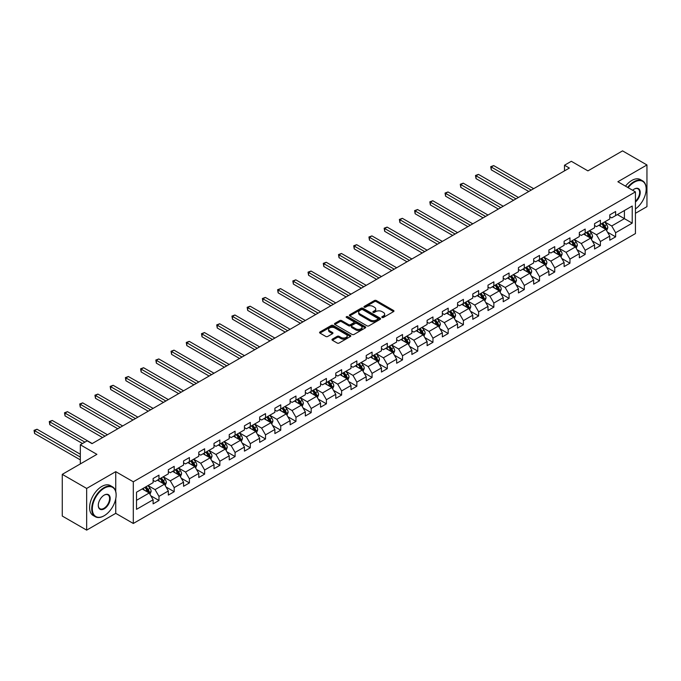 <?xml version="1.0" encoding="UTF-8"?>
<svg xmlns="http://www.w3.org/2000/svg" width="681" height="681" viewBox="0 0 681 681"><rect width="100%" height="100%" fill="white"/><g stroke="black" fill="none" stroke-linecap="round" stroke-linejoin="round"><path stroke-width="1.02" d="M382.058 317.474A0.945 0.545 0 0 0 383.394 317.474L393.575 311.6A1.353 0.783 0 0 0 393.967 311.047A1.353 0.783 0 0 0 393.575 310.493L376.338 300.542A1.353 0.783 0 0 0 374.414 300.542L364.241 306.416A0.945 0.545 0 0 0 365.586 307.191L366.897 306.433A4.333 2.503 0 0 1 373.026 306.433L374.465 307.259A4.333 2.503 0 0 1 375.733 309.029A4.333 2.503 0 0 1 374.465 310.8L373.145 311.558A0.945 0.545 0 0 0 374.49 312.332L375.81 311.575A4.333 2.503 0 0 1 381.939 311.575L383.369 312.4A4.333 2.503 0 0 1 384.646 314.171A4.333 2.503 0 0 1 383.369 315.941L382.058 316.699A0.945 0.545 0 0 0 382.058 317.474L382.058 316.699M332.371 339.138A1.353 0.783 0 0 0 331.97 339.691A1.353 0.783 0 0 0 332.371 340.245L337.206 343.037A1.353 0.783 0 0 0 339.121 343.037L350.426 336.508A1.353 0.783 0 0 0 350.826 335.954A1.353 0.783 0 0 0 350.426 335.401L333.188 325.45A1.353 0.783 0 0 0 331.272 325.45L319.968 331.979A1.353 0.783 0 0 0 319.568 332.532A1.353 0.783 0 0 0 319.968 333.086L325.807 336.457A1.353 0.783 0 0 0 327.723 336.457L332.566 333.664A1.353 0.783 0 0 0 332.958 333.111A1.353 0.783 0 0 0 332.566 332.558L329.664 330.881A3.626 2.094 0 0 1 328.608 329.408A3.626 2.094 0 0 1 330.838 327.476A3.626 2.094 0 0 1 334.788 327.927L346.135 334.482A3.626 2.094 0 0 1 347.199 335.954A3.626 2.094 0 0 1 344.961 337.887A3.626 2.094 0 0 1 341.019 337.435L339.121 336.346A1.353 0.783 0 0 0 337.206 336.346L332.371 339.138L332.371 340.245L337.206 337.47L337.206 336.346M635.433 213.298L646.95 206.649L646.95 164.955L622.553 150.876L587.916 170.871L571.325 161.295L564.498 165.236L569.376 168.054L92.029 443.646L87.151 440.837L80.324 444.778L80.324 463.931M115.744 491.435L115.744 471.652L86.666 488.439L62.269 474.351L96.906 454.355L80.324 444.778M115.744 471.652L133.306 481.79L635.433 191.889L635.433 233.574L133.306 523.476L133.306 481.79M646.95 164.955L617.871 181.75L635.433 191.889M366.991 325.841A1.353 0.783 0 0 0 368.915 325.841L380.211 319.312A1.353 0.783 0 0 0 380.611 318.759A1.353 0.783 0 0 0 380.211 318.206L362.973 308.255A1.353 0.783 0 0 0 361.058 308.255L349.753 314.775A1.353 0.783 0 0 0 349.362 315.329A1.353 0.783 0 0 0 349.753 315.882L366.991 325.841M346.833 317.678A0.945 0.545 0 0 1 347.795 317.814L365.297 327.919L354.018 334.439A1.353 0.783 0 0 1 352.103 334.439L334.865 324.488L339.7 321.713L339.7 320.589L334.865 323.381A1.353 0.783 0 0 0 334.465 323.935A1.353 0.783 0 0 0 334.865 324.488L334.865 323.381M339.7 321.713A1.353 0.783 0 0 1 341.615 321.713L341.615 320.589A1.353 0.783 0 0 0 339.7 320.589M341.615 320.589L348.604 324.624A1.353 0.783 0 0 0 350.519 324.624L353.728 322.768A1.353 0.783 0 0 0 354.129 322.215A1.353 0.783 0 0 0 353.728 321.662L346.45 317.465A0.945 0.545 0 0 1 347.795 316.691L365.322 326.803A1.353 0.783 0 0 1 365.714 327.357A1.353 0.783 0 0 1 365.322 327.91L365.322 326.803M86.666 488.439L86.666 530.124L62.269 516.045L62.269 474.351M150.824 495.785L158.971 500.492L158.971 496.381L168.335 490.975L168.335 495.087L174.191 491.708L174.191 487.596L183.555 482.182L183.555 486.294L189.412 482.914L189.412 478.803L198.775 473.397L198.775 477.509L204.632 474.129L204.632 470.018L214.004 464.604L214.004 468.724L219.852 465.336L219.852 461.224L229.225 455.819L229.225 459.93L235.081 456.551L235.081 452.439L244.445 447.034L244.445 451.145L250.302 447.766L250.302 443.654L259.665 438.241L259.665 442.352L265.522 438.973L265.522 434.861L274.886 429.456L274.886 433.567L280.742 430.188L280.742 426.076L290.115 420.662L290.115 424.782L295.963 421.394L295.963 417.283L305.335 411.877L305.335 415.989L311.191 412.609L311.191 408.498L320.555 403.092L320.555 407.204L326.412 403.824L326.412 399.713L335.776 394.299L335.776 398.411L341.632 395.031L341.632 390.92L350.996 385.514L350.996 389.626L356.853 386.246L356.853 382.135L366.225 376.721L366.225 380.832L372.073 377.453L372.073 373.341L381.445 367.936L381.445 372.047L387.302 368.668L387.302 364.556L396.665 359.151L396.665 363.262L402.522 359.883L402.522 355.763L411.886 350.357L411.886 354.469L417.742 351.09L417.742 346.978L427.106 341.573L427.106 345.684L432.963 342.305L432.963 338.193L442.335 332.779L442.335 336.891L448.183 333.511L448.183 329.4L457.555 323.994L457.555 328.106L463.412 324.726L463.412 320.615L472.776 315.209L472.776 319.321L478.632 315.941L478.632 311.821L487.996 306.416L487.996 310.527L493.853 307.148L493.853 303.036L503.216 297.631L503.216 301.743L509.073 298.363L509.073 294.252L518.445 288.838L518.445 292.949L524.293 289.57L524.293 285.458L533.666 280.053L533.666 284.164L539.514 280.785L539.514 276.673L548.886 271.268L548.886 275.379L554.743 272L554.743 267.88L564.106 262.474L564.106 266.586L569.963 263.206L569.963 259.095L579.327 253.69L579.327 257.801L585.183 254.422L585.183 250.31L594.547 244.896L594.547 249.008L600.404 245.628L600.404 241.517L609.776 236.111L609.776 240.223L615.624 236.843L615.624 232.732L632.215 223.155L632.215 206.028L624.409 210.531L624.409 218.644L632.215 223.155M158.971 500.492L153.114 503.872L153.114 499.76L136.523 509.337L136.523 492.21L153.114 482.633L153.114 478.522L158.971 475.142L158.971 479.254L168.335 473.848L168.335 469.737L174.191 466.357L174.191 470.469L183.555 465.055L183.555 460.943L189.412 457.564L189.412 461.675L198.775 456.27L198.775 452.158L204.632 448.779L204.632 452.891L214.004 447.485L214.004 443.365L219.852 439.986L219.852 444.097L229.225 438.692L229.225 434.58L235.081 431.201L235.081 435.312L244.445 429.907L244.445 425.795L250.302 422.416L250.302 426.527L259.665 421.113L259.665 417.002L265.522 413.622L265.522 417.734L274.886 412.328L274.886 408.217L280.742 404.837L280.742 408.949L290.115 403.535L290.115 399.424L295.963 396.044L295.963 400.156L305.335 394.75L305.335 390.639L311.191 387.259L311.191 391.371L320.555 385.965L320.555 381.854L326.412 378.466L326.412 382.586L335.776 377.172L335.776 373.06L341.632 369.681L341.632 373.792L350.996 368.387L350.996 364.275L356.853 360.896L356.853 365.007L366.225 359.594L366.225 355.482L372.073 352.103L372.073 356.214L381.445 350.809L381.445 346.697L387.302 343.318L387.302 347.429L396.665 342.024L396.665 337.912L402.522 334.524L402.522 338.644L411.886 333.23L411.886 329.119L417.742 325.739L417.742 329.851L427.106 324.445L427.106 320.334L432.963 316.954L432.963 321.066L442.335 315.652L442.335 311.54L448.183 308.161L448.183 312.273L457.555 306.867L457.555 302.756L463.412 299.376L463.412 303.488L472.776 298.082L472.776 293.971L478.632 290.583L478.632 294.703L487.996 289.289L487.996 285.177L493.853 281.798L493.853 285.909L503.216 280.504L503.216 276.392L509.073 273.013L509.073 277.124L518.445 271.71L518.445 267.599L524.293 264.219L524.293 268.331L533.666 262.926L533.666 258.814L539.514 255.435L539.514 259.546L548.886 254.141L548.886 250.029L554.743 246.641L554.743 250.761L564.106 245.347L564.106 241.236L569.963 237.856L569.963 241.968L579.327 236.562L579.327 232.451L585.183 229.071L585.183 233.183L594.547 227.769L594.547 223.657L600.404 220.278L600.404 224.389L609.776 218.984L609.776 214.873L615.624 211.493L615.624 215.605L632.215 206.028M157.405 480.156L164.436 484.208L155.064 489.622L148.041 485.562M153.114 480.377L155.064 481.51L158.971 479.254M155.064 489.622L158.971 496.381M164.436 484.208L168.335 490.975M172.625 471.371L179.656 475.423L170.284 480.829L163.261 476.777M168.335 471.592L170.284 472.716L174.191 470.469M170.284 480.829L174.191 487.596M179.656 475.423L183.555 482.182M187.854 462.578L194.877 466.638L185.513 472.044L178.482 467.983M183.555 462.808L185.513 463.931L189.412 461.675M185.513 472.044L189.412 478.803M194.877 466.638L198.775 473.397M203.074 453.793L210.097 457.845L200.733 463.259L193.702 459.198M198.775 454.014L200.733 455.146L204.632 452.891M200.733 463.259L204.632 470.018M210.097 457.845L214.004 464.604M218.295 444.999L225.317 449.06L215.954 454.465L208.931 450.413M214.004 445.229L215.954 446.353L219.852 444.097M215.954 454.465L219.852 461.224M225.317 449.06L229.225 455.819M233.515 436.215L240.546 440.267L231.174 445.68L224.151 441.62M229.225 436.436L231.174 437.568L235.081 435.312M231.174 445.68L235.081 452.439M240.546 440.267L244.445 447.034M248.735 427.43L255.767 431.482L246.394 436.887L239.371 432.835M244.445 427.651L246.394 428.775L250.302 426.527M246.394 436.887L250.302 443.654M255.767 431.482L259.665 438.241M263.964 418.636L270.987 422.697L261.615 428.102L254.592 424.042M259.665 418.866L261.615 419.99L265.522 417.734M261.615 428.102L265.522 434.861M270.987 422.697L274.886 429.456M279.184 409.851L286.207 413.903L276.844 419.317L269.812 415.257M274.886 410.073L276.844 411.205L280.742 408.949M276.844 419.317L280.742 426.076M286.207 413.903L290.115 420.662M294.405 401.058L301.428 405.118L292.064 410.524L285.041 406.472M290.115 401.288L292.064 402.411L295.963 400.156M292.064 410.524L295.963 417.283M301.428 405.118L305.335 411.877M309.625 392.273L316.648 396.325L307.284 401.739L300.261 397.678M305.335 392.494L307.284 393.627L311.191 391.371M307.284 401.739L311.191 408.498M316.648 396.325L320.555 403.092M324.846 383.488L331.877 387.54L322.505 392.946L315.482 388.894M320.555 383.709L322.505 384.833L326.412 382.586M322.505 392.946L326.412 399.713M331.877 387.54L335.776 394.299M340.074 374.695L347.097 378.755L337.725 384.161L330.702 380.1M335.776 374.925L337.725 376.048L341.632 373.792M337.725 384.161L341.632 390.92M347.097 378.755L350.996 385.514M355.295 365.91L362.318 369.962L352.954 375.376L345.922 371.315M350.996 366.131L352.954 367.263L356.853 365.007M352.954 375.376L356.853 382.135M362.318 369.962L366.225 376.721M370.515 357.116L377.538 361.177L368.174 366.582L361.151 362.53M366.225 357.346L368.174 358.47L372.073 356.214M368.174 366.582L372.073 373.341M377.538 361.177L381.445 367.936M385.735 348.331L392.758 352.383L383.394 357.797L376.372 353.737M381.445 348.553L383.394 349.685L387.302 347.429M383.394 357.797L387.302 364.556M392.758 352.383L396.665 359.151M400.956 339.538L407.987 343.599L398.615 349.004L391.592 344.952M396.665 339.768L398.615 340.892L402.522 338.644M398.615 349.004L402.522 355.763M407.987 343.599L411.886 350.357M416.185 330.753L423.207 334.814L413.835 340.219L406.812 336.159M411.886 330.983L413.835 332.107L417.742 329.851M413.835 340.219L417.742 346.978M423.207 334.814L427.106 341.573M431.405 321.968L438.428 326.02L429.064 331.434L422.033 327.374M427.106 322.19L429.064 323.322L432.963 321.066M429.064 331.434L432.963 338.193M438.428 326.02L442.335 332.779M446.625 313.175L453.648 317.235L444.284 322.641L437.253 318.589M442.335 313.405L444.284 314.528L448.183 312.273M444.284 322.641L448.183 329.4M453.648 317.235L457.555 323.994M461.846 304.39L468.868 308.442L459.505 313.856L452.482 309.795M457.555 304.611L459.505 305.743L463.412 303.488M459.505 313.856L463.412 320.615M468.868 308.442L472.776 315.209M477.066 295.597L484.097 299.657L474.725 305.062L467.702 301.011M472.776 295.826L474.725 296.95L478.632 294.703M474.725 305.062L478.632 311.821M484.097 299.657L487.996 306.416M492.286 286.812L499.318 290.872L489.945 296.278L482.923 292.217M487.996 287.041L489.945 288.165L493.853 285.909M489.945 296.278L493.853 303.036M499.318 290.872L503.216 297.631M507.515 278.027L514.538 282.079L505.174 287.484L498.143 283.432M503.216 278.248L505.174 279.372L509.073 277.124M505.174 287.484L509.073 294.252M514.538 282.079L518.445 288.838M522.736 269.233L529.758 273.294L520.395 278.699L513.363 274.647M518.445 269.463L520.395 270.587L524.293 268.331M520.395 278.699L524.293 285.458M529.758 273.294L533.666 280.053M537.956 260.448L544.979 264.5L535.615 269.914L528.592 265.854M533.666 260.67L535.615 261.802L539.514 259.546M535.615 269.914L539.514 276.673M544.979 264.5L548.886 271.268M553.176 251.655L560.208 255.715L550.835 261.121L543.813 257.069M548.886 251.885L550.835 253.009L554.743 250.761M550.835 261.121L554.743 267.88M560.208 255.715L564.106 262.474M568.397 242.87L575.428 246.931L566.056 252.336L559.033 248.276M564.106 243.1L566.056 244.224L569.963 241.968M566.056 252.336L569.963 259.095M575.428 246.931L579.327 253.69M583.626 234.085L590.648 238.137L581.285 243.543L574.253 239.491M579.327 234.307L581.285 235.43L585.183 233.183M581.285 243.543L585.183 250.31M590.648 238.137L594.547 244.896M598.846 225.292L605.869 229.352L596.505 234.758L589.474 230.706M594.547 225.522L596.505 226.645L600.404 224.389M596.505 234.758L600.404 241.517M605.869 229.352L609.776 236.111M617.386 214.592L624.409 218.644L611.725 225.973L604.702 221.912M609.776 216.728L611.725 217.86L615.624 215.605M611.725 225.973L615.624 232.732M86.666 530.124L115.744 513.338L133.306 523.476M564.498 165.236L564.498 170.871M136.523 500.322L149.207 493.001L142.184 488.941M149.207 493.001L153.114 499.76M607.478 232.136L615.624 236.843M592.257 240.929L600.404 245.628M577.037 249.714L585.183 254.422M561.816 258.508L569.963 263.206M546.596 267.292L554.743 272M531.367 276.077L539.514 280.785M516.147 284.871L524.293 289.57M500.927 293.656L509.073 298.363M485.706 302.449L493.853 307.148M470.486 311.234L478.632 315.941M455.257 320.019L463.412 324.726M440.037 328.812L448.183 333.511M424.816 337.597L432.963 342.305M409.596 346.391L417.742 351.09M394.376 355.176L402.522 359.883M379.147 363.96L387.302 368.668M363.926 372.754L372.073 377.453M348.706 381.539L356.853 386.246M333.486 390.332L341.632 395.031M318.265 399.117L326.412 403.824M303.036 407.902L311.191 412.609M287.816 416.695L295.963 421.394M272.596 425.48L280.742 430.188M257.375 434.274L265.522 438.973M242.155 443.059L250.302 447.766M226.926 451.843L235.081 456.551M211.706 460.637L219.852 465.336M196.486 469.422L204.632 474.129M181.265 478.215L189.412 482.914M166.045 487L174.191 491.708M115.744 513.338L115.744 498.798M382.433 317.61L383.369 317.065A4.333 2.503 0 0 0 384.646 315.294L384.646 314.171M375.733 309.029L375.733 310.153A4.333 2.503 0 0 1 374.465 311.924L373.529 312.468M393.575 310.493L393.575 311.6L376.338 301.666A1.353 0.783 0 0 0 374.414 301.666L364.624 307.327M380.211 318.206L380.211 319.312L362.973 309.378A1.353 0.783 0 0 0 361.058 309.378L349.77 315.899M377.819 319.151A0.945 0.545 0 0 0 377.819 318.376L362.684 309.634A0.945 0.545 0 0 0 361.347 309.634L359.96 310.442A4.333 2.503 0 0 0 358.683 312.204A4.333 2.503 0 0 0 359.96 313.975L370.302 319.951A4.333 2.503 0 0 0 376.431 319.951L377.819 319.151L377.819 320.274A0.945 0.545 0 0 0 378.1 319.891L378.1 318.759M358.683 312.204L358.683 313.337A4.333 2.503 0 0 0 359.96 315.107L359.96 313.975M377.819 320.274L376.431 321.074A4.333 2.503 0 0 1 370.302 321.074L359.96 315.107M341.615 321.713L348.604 325.748A1.353 0.783 0 0 0 350.519 325.748L353.728 323.892A1.353 0.783 0 0 0 354.129 323.347L354.129 322.215M355.857 328.812A3.626 2.094 0 0 0 359.806 329.263A3.626 2.094 0 0 0 362.045 327.331A3.626 2.094 0 0 0 360.981 325.85L356.989 323.543A1.353 0.783 0 0 0 355.073 323.543L351.864 325.399A1.353 0.783 0 0 0 351.464 325.952A1.353 0.783 0 0 0 351.864 326.505L355.857 328.812L355.857 329.936A3.626 2.094 0 0 0 359.806 330.387A3.626 2.094 0 0 0 362.045 328.455L362.045 327.331M351.464 325.952L351.464 327.076A1.353 0.783 0 0 0 351.864 327.629L351.864 326.505M355.857 329.936L351.864 327.629M347.199 335.954L347.199 337.086A3.626 2.094 0 0 1 344.961 339.019A3.626 2.094 0 0 1 341.019 338.568L339.121 337.47A1.353 0.783 0 0 0 337.206 337.47M328.608 329.408L328.608 330.532A3.626 2.094 0 0 0 329.664 332.013L329.664 330.881M332.541 333.673L329.664 332.013M350.409 336.525L333.188 326.582A1.353 0.783 0 0 0 331.272 326.582L319.985 333.094L319.968 331.979M606.643 230.689L607.801 227.76A3.66 2.111 -120 0 0 606.635 224.645L604.617 221.955M601.11 226.603L599.74 224.773M533.666 188.68L493.682 165.594L491.248 167.007L491.248 169.824L528.788 191.489M601.595 223.708L603.613 226.39A3.66 2.111 60 0 1 604.66 228.595L605.826 227.914A3.66 2.111 -120 0 0 604.779 225.717L602.77 223.027M601.851 223.555L604.081 226.543A1.864 1.073 60 0 1 604.422 227.105L605.826 227.914M491.248 169.824L490.712 166.692L531.223 190.084M490.712 166.692L493.682 165.594M635.433 208.948A16.838 9.721 120 0 0 646.167 189.071A16.838 9.721 120 0 0 634.266 182.193A16.838 9.721 120 0 0 628.146 187.684M627.644 187.386A17.246 9.96 -60 0 1 633.968 181.691A17.246 9.96 -60 0 1 642.6 180.84A17.246 9.96 -60 0 1 646.167 188.731A17.246 9.96 -60 0 1 646.167 188.901M632.64 190.271A8.419 4.861 -60 0 1 634.266 189.071L634.266 189.071A8.419 4.861 -60 0 1 640.191 191.846A8.419 4.861 -60 0 1 635.433 202.002M625.498 186.151A17.246 9.96 -60 0 1 631.823 180.448A17.246 9.96 -60 0 1 640.446 179.597L642.6 180.84M635.433 201.244A8.002 4.622 120 0 0 639.442 194.306A8.002 4.622 120 0 0 637.978 188.841A8.002 4.622 120 0 0 634.113 189.156M103.938 515.875L104.227 515.704A16.838 9.721 120 0 0 116.128 495.087A16.838 9.721 120 0 0 104.227 488.209A16.838 9.721 120 0 0 92.327 508.835A16.838 9.721 120 0 0 104.227 515.704L103.938 515.875A17.246 9.96 -60 0 1 95.306 516.726A17.246 9.96 -60 0 1 92.667 502.901A17.246 9.96 -60 0 1 103.938 487.707A17.246 9.96 -60 0 1 112.561 486.847A17.246 9.96 -60 0 1 116.128 494.747A17.246 9.96 -60 0 1 116.128 494.917M104.227 508.835A8.419 4.861 -60 0 1 98.277 505.396A8.419 4.861 -60 0 1 104.227 495.087L104.227 495.087A8.419 4.861 -60 0 1 110.177 498.518A8.419 4.861 -60 0 1 104.227 508.835M98.277 505.225A8.002 4.622 120 0 0 99.937 508.724A8.002 4.622 120 0 0 103.938 508.324A8.002 4.622 120 0 0 109.164 501.267A8.002 4.622 120 0 0 107.938 494.857A8.002 4.622 120 0 0 104.082 495.172M95.306 516.726L93.161 515.491A17.246 9.96 -60 0 1 90.522 501.667A17.246 9.96 -60 0 1 101.784 486.464A17.246 9.96 -60 0 1 110.416 485.613L112.561 486.847M591.423 239.474L592.581 236.545A3.66 2.111 -120 0 0 591.414 233.438L589.397 230.748M585.89 235.388L584.519 233.566M518.437 197.464L478.462 174.387L476.028 175.792L476.028 178.609L513.559 200.282M586.375 232.493L588.384 235.183A3.66 2.111 60 0 1 589.431 237.38L590.606 236.707A3.66 2.111 -120 0 0 589.559 234.502L587.541 231.821M586.63 232.349L588.861 235.328A1.864 1.073 60 0 1 589.201 235.898L590.606 236.707M476.028 178.609L475.491 175.485L516.002 198.869M475.491 175.485L478.462 174.387M576.194 248.259L577.36 245.339A3.66 2.111 -120 0 0 576.194 242.223L574.177 239.533M570.669 244.181L569.299 242.351M503.216 206.249L463.242 183.172L460.799 184.577L460.799 187.394L498.339 209.067M571.155 241.278L573.164 243.968A3.66 2.111 60 0 1 574.211 246.173L575.385 245.492A3.66 2.111 -120 0 0 574.338 243.296L572.321 240.606M571.41 241.134L573.64 244.121A1.864 1.073 60 0 1 573.981 244.683L575.385 245.492M460.799 187.394L460.262 184.27L500.782 207.662M460.262 184.27L463.242 183.172M560.974 257.052L562.131 254.124A3.66 2.111 -120 0 0 560.965 251.017L558.956 248.327M555.441 252.966L554.079 251.144M487.996 215.043L448.021 191.957L445.578 193.37L445.578 196.188L483.118 217.86M555.926 250.072L557.943 252.762A3.66 2.111 60 0 1 558.99 254.958L560.165 254.285A3.66 2.111 -120 0 0 559.118 252.081L557.101 249.391M556.181 249.927L558.42 252.906A1.864 1.073 60 0 1 558.76 253.468L560.165 254.285M445.578 196.188L445.042 193.055L485.562 216.447M445.042 193.055L448.021 191.957M545.753 265.837L546.911 262.917A3.66 2.111 -120 0 0 545.745 259.801L543.736 257.112M540.22 261.759L538.85 259.929M472.776 223.828L432.801 200.75L430.358 202.155L430.358 204.972L467.898 226.645M540.705 258.857L542.723 261.547A3.66 2.111 60 0 1 543.77 263.743L544.936 263.07A3.66 2.111 -120 0 0 543.889 260.874L541.88 258.184M540.961 258.712L543.2 261.691A1.864 1.073 60 0 1 543.532 262.262L544.936 263.07M430.358 204.972L429.822 201.848L470.333 225.241M429.822 201.848L432.801 200.75M530.533 274.63L531.691 271.702A3.66 2.111 -120 0 0 530.525 268.586L528.507 265.896M525 270.544L523.629 268.714M457.555 232.621L417.572 209.535L415.138 210.948L415.138 213.766L452.678 235.43M525.485 267.65L527.503 270.331A3.66 2.111 60 0 1 528.55 272.536L529.716 271.855A3.66 2.111 -120 0 0 528.669 269.659L526.66 266.969M525.741 267.497L527.971 270.485A1.864 1.073 60 0 1 528.311 271.047L529.716 271.855M415.138 213.766L414.601 210.633L455.112 234.026M414.601 210.633L417.572 209.535M515.313 283.415L516.47 280.495A3.66 2.111 -120 0 0 515.304 277.38L513.287 274.69M509.78 279.329L508.409 277.507M442.335 241.406L402.352 218.329L399.917 219.733L399.917 222.551L437.449 244.224M510.265 276.435L512.274 279.125A3.66 2.111 60 0 1 513.321 281.321L514.495 280.649A3.66 2.111 -120 0 0 513.448 278.444L511.431 275.762M510.52 276.29L512.75 279.27A1.864 1.073 60 0 1 513.091 279.84L514.495 280.649M399.917 222.551L399.381 219.427L439.892 242.811M399.381 219.427L402.352 218.329M500.084 292.2L501.25 289.28A3.66 2.111 -120 0 0 500.084 286.165L498.066 283.475M494.559 288.123L493.189 286.292M427.106 250.191L387.131 227.113L384.688 228.518L384.688 231.336L422.229 253.009M495.044 285.22L497.053 287.91A3.66 2.111 60 0 1 498.1 290.115L499.275 289.434A3.66 2.111 -120 0 0 498.228 287.237L496.211 284.547M495.3 285.075L497.53 288.063A1.864 1.073 60 0 1 497.871 288.625L499.275 289.434M384.688 231.336L384.152 228.212L424.672 251.604M384.152 228.212L387.131 227.113M484.863 300.993L486.03 298.065A3.66 2.111 -120 0 0 484.855 294.958L482.846 292.268M479.33 296.907L477.968 295.086M411.886 258.984L371.911 235.898L369.468 237.311L369.468 240.129L407.008 261.802M479.824 294.013L481.833 296.703A3.66 2.111 60 0 1 482.88 298.899L484.055 298.227A3.66 2.111 -120 0 0 483.008 296.022L480.99 293.332M480.071 293.869L482.31 296.848A1.864 1.073 60 0 1 482.65 297.41L484.055 298.227M369.468 240.129L368.932 236.997L409.451 260.389M368.932 236.997L371.911 235.898M469.643 309.778L470.801 306.859A3.66 2.111 -120 0 0 469.635 303.743L467.626 301.053M464.11 305.701L462.748 303.871M396.665 267.769L356.691 244.692L354.248 246.096L354.248 248.914L391.788 270.587M464.595 302.798L466.613 305.488A3.66 2.111 60 0 1 467.66 307.684L468.826 307.012A3.66 2.111 -120 0 0 467.779 304.816L465.77 302.126M464.851 302.653L467.089 305.633A1.864 1.073 60 0 1 467.421 306.203L468.826 307.012M354.248 248.914L353.711 245.79L394.222 269.182M353.711 245.79L356.691 244.692M454.423 318.572L455.58 315.644A3.66 2.111 -120 0 0 454.414 312.528L452.397 309.846M448.89 314.486L447.519 312.656M381.445 276.563L341.462 253.477L339.027 254.89L339.027 257.707L376.567 279.372M449.375 311.592L451.392 314.273A3.66 2.111 60 0 1 452.439 316.478L453.606 315.797A3.66 2.111 -120 0 0 452.559 313.6L450.55 310.911M449.63 311.438L451.869 314.426A1.864 1.073 60 0 1 452.201 314.988L453.606 315.797M339.027 257.707L338.491 254.575L379.002 277.967M338.491 254.575L341.462 253.477M439.202 327.357L440.36 324.437A3.66 2.111 -120 0 0 439.194 321.321L437.176 318.631M433.669 323.271L432.299 321.449M366.225 285.348L326.242 262.27L323.807 263.675L323.807 266.492L361.339 288.165M434.155 320.376L436.172 323.066A3.66 2.111 60 0 1 437.211 325.263L438.385 324.59A3.66 2.111 -120 0 0 437.338 322.385L435.321 319.704M434.41 320.232L436.64 323.211A1.864 1.073 60 0 1 436.981 323.781L438.385 324.59M323.807 266.492L323.271 263.368L363.782 286.752M323.271 263.368L326.242 262.27M423.974 336.142L425.14 333.222A3.66 2.111 -120 0 0 423.974 330.106L421.956 327.416M418.449 332.064L417.078 330.234M350.996 294.132L311.021 271.055L308.587 272.46L308.587 275.277L346.118 296.95M418.934 329.161L420.943 331.851A3.66 2.111 60 0 1 421.99 334.056L423.165 333.375A3.66 2.111 -120 0 0 422.118 331.179L420.1 328.489M419.19 329.017L421.42 332.005A1.864 1.073 60 0 1 421.76 332.566L423.165 333.375M308.587 275.277L308.042 272.153L348.561 295.545M308.042 272.153L311.021 271.055M408.753 344.935L409.919 342.007A3.66 2.111 -120 0 0 408.745 338.9L406.736 336.21M403.22 340.849L401.858 339.027M335.776 302.926L295.801 279.84L293.358 281.253L293.358 284.071L330.898 305.743M403.714 337.955L405.723 340.645A3.66 2.111 60 0 1 406.77 342.841L407.945 342.168A3.66 2.111 -120 0 0 406.897 339.964L404.88 337.274M403.961 337.81L406.199 340.789A1.864 1.073 60 0 1 406.54 341.351L407.945 342.168M293.358 284.071L292.821 280.938L333.341 304.33M292.821 280.938L295.801 279.84M393.533 353.72L394.691 350.8A3.66 2.111 -120 0 0 393.524 347.685L391.515 344.995M388 349.642L386.638 347.812M320.555 311.711L280.581 288.633L278.137 290.038L278.137 292.856L315.678 314.528M388.485 346.74L390.502 349.43A3.66 2.111 60 0 1 391.549 351.626L392.716 350.953A3.66 2.111 -120 0 0 391.669 348.757L389.66 346.067M388.74 346.595L390.979 349.574A1.864 1.073 60 0 1 391.32 350.145L392.716 350.953M278.137 292.856L277.601 289.731L318.112 313.124M277.601 289.731L280.581 288.633M378.313 362.513L379.47 359.585A3.66 2.111 -120 0 0 378.304 356.469L376.295 353.788M372.779 358.427L371.409 356.597M305.335 320.504L265.36 297.418L262.917 298.831L262.917 301.649L300.457 323.322M373.265 355.533L375.282 358.223A3.66 2.111 60 0 1 376.329 360.419L377.495 359.738A3.66 2.111 -120 0 0 376.448 357.542L374.439 354.852M373.52 355.38L375.759 358.368A1.864 1.073 60 0 1 376.091 358.93L377.495 359.738M262.917 301.649L262.381 298.516L302.892 321.909M262.381 298.516L265.36 297.418M363.092 371.298L364.25 368.378A3.66 2.111 -120 0 0 363.084 365.263L361.066 362.573M357.559 367.212L356.189 365.391M290.115 329.289L250.131 306.212L247.697 307.616L247.697 310.434L285.228 332.107M358.044 364.318L360.062 367.008A3.66 2.111 60 0 1 361.109 369.204L362.275 368.532A3.66 2.111 -120 0 0 361.228 366.327L359.219 363.645M358.3 364.173L360.53 367.153A1.864 1.073 60 0 1 360.87 367.723L362.275 368.532M247.697 310.434L247.16 307.31L287.671 330.694M247.16 307.31L250.131 306.212M347.863 380.083L349.03 377.163A3.66 2.111 -120 0 0 347.863 374.048L345.846 371.358M342.339 376.006L340.968 374.175M274.886 338.074L234.911 314.997L232.476 316.41L232.476 319.219L270.008 340.892M342.824 373.103L344.833 375.793A3.66 2.111 60 0 1 345.88 377.998L347.055 377.317A3.66 2.111 -120 0 0 346.008 375.12L343.99 372.43M343.079 372.958L345.31 375.946A1.864 1.073 60 0 1 345.65 376.508L347.055 377.317M232.476 319.219L231.94 316.095L272.451 339.487M231.94 316.095L234.911 314.997M332.643 388.877L333.809 385.948A3.66 2.111 -120 0 0 332.643 382.841L330.625 380.151M327.11 384.791L325.748 382.969M259.665 346.867L219.691 323.781L217.248 325.195L217.248 328.012L254.788 349.685M327.604 381.896L329.613 384.586A3.66 2.111 60 0 1 330.66 386.782L331.834 386.11A3.66 2.111 -120 0 0 330.787 383.905L328.77 381.215M327.859 381.752L330.089 384.731A1.864 1.073 60 0 1 330.43 385.293L331.834 386.11M217.248 328.012L216.711 324.888L257.231 348.272M216.711 324.888L219.691 323.781M317.423 397.661L318.58 394.742A3.66 2.111 -120 0 0 317.414 391.626L315.405 388.936M311.889 393.584L310.527 391.754M244.445 355.652L204.47 332.575L202.027 333.979L202.027 336.797L239.567 358.47M312.375 390.681L314.392 393.371A3.66 2.111 60 0 1 315.439 395.576L316.605 394.895A3.66 2.111 -120 0 0 315.567 392.699L313.549 390.009M312.63 390.536L314.869 393.516A1.864 1.073 60 0 1 315.209 394.086L316.605 394.895M202.027 336.797L201.491 333.673L242.002 357.065M201.491 333.673L204.47 332.575M302.202 406.455L303.36 403.527A3.66 2.111 -120 0 0 302.194 400.411L300.185 397.73M296.669 402.369L295.299 400.539M229.225 364.446L189.25 341.36L186.807 342.773L186.807 345.59L224.347 367.263M297.154 399.475L299.172 402.165A3.66 2.111 60 0 1 300.219 404.361L301.385 403.68A3.66 2.111 -120 0 0 300.338 401.484L298.329 398.794M297.41 399.321L299.649 402.309A1.864 1.073 60 0 1 299.98 402.871L301.385 403.68M186.807 345.59L186.271 342.458L226.782 365.85M186.271 342.458L189.25 341.36M286.982 415.24L288.14 412.32A3.66 2.111 -120 0 0 286.973 409.204L284.956 406.514M281.449 411.154L280.078 409.332M214.004 373.231L174.021 350.153L171.586 351.558L171.586 354.375L209.118 376.048M281.934 408.26L283.951 410.949A3.66 2.111 60 0 1 284.998 413.146L286.165 412.473A3.66 2.111 -120 0 0 285.118 410.277L283.109 407.587M282.189 408.115L284.42 411.094A1.864 1.073 60 0 1 284.76 411.664L286.165 412.473M171.586 354.375L171.05 351.251L211.561 374.635M171.05 351.251L174.021 350.153M271.753 424.025L272.919 421.105A3.66 2.111 -120 0 0 271.753 417.989L269.736 415.299M266.228 419.947L264.858 418.117M198.775 382.015L158.801 358.938L156.366 360.351L156.366 363.16L193.898 384.833M266.714 417.053L268.723 419.734A3.66 2.111 60 0 1 269.77 421.939L270.944 421.258A3.66 2.111 -120 0 0 269.897 419.062L267.88 416.372M266.969 416.9L269.199 419.888A1.864 1.073 60 0 1 269.54 420.449L270.944 421.258M156.366 363.16L155.83 360.036L196.341 383.429M155.83 360.036L158.801 358.938M256.533 432.818L257.699 429.89A3.66 2.111 -120 0 0 256.533 426.783L254.515 424.093M251.008 428.732L249.638 426.91M183.555 390.809L143.58 367.723L141.137 369.136L141.137 371.954L178.677 393.627M251.493 425.838L253.502 428.528A3.66 2.111 60 0 1 254.549 430.724L255.724 430.051A3.66 2.111 -120 0 0 254.677 427.847L252.66 425.165M251.749 425.693L253.979 428.672A1.864 1.073 60 0 1 254.319 429.234L255.724 430.051M141.137 371.954L140.601 368.83L181.12 392.213M140.601 368.83L143.58 367.723M241.312 441.603L242.47 438.683A3.66 2.111 -120 0 0 241.304 435.568L239.295 432.878M235.779 437.525L234.417 435.695M168.335 399.594L128.36 376.516L125.917 377.921L125.917 380.739L163.457 402.411M236.264 434.623L238.282 437.313A3.66 2.111 60 0 1 239.329 439.517L240.504 438.836A3.66 2.111 -120 0 0 239.457 436.64L237.439 433.95M236.52 434.478L238.759 437.457A1.864 1.073 60 0 1 239.099 438.028L240.504 438.836M125.917 380.739L125.381 377.615L165.892 401.007M125.381 377.615L128.36 376.516M226.092 450.396L227.25 447.468A3.66 2.111 -120 0 0 226.083 444.352L224.075 441.671M220.559 446.31L219.188 444.48M153.114 408.387L113.14 385.301L110.697 386.714L110.697 389.532L148.237 411.205M221.044 443.416L223.062 446.106A3.66 2.111 60 0 1 224.109 448.302L225.275 447.63A3.66 2.111 -120 0 0 224.228 445.425L222.219 442.735M221.299 443.263L223.538 446.251A1.864 1.073 60 0 1 223.87 446.813L225.275 447.63M110.697 389.532L110.16 386.399L150.671 409.792M110.16 386.399L113.14 385.301M210.872 459.181L212.029 456.261A3.66 2.111 -120 0 0 210.863 453.146L208.846 450.456M205.339 455.095L203.968 453.274M137.894 417.172L97.911 394.095L95.476 395.499L95.476 398.317L133.016 419.99M205.824 452.201L207.841 454.891A3.66 2.111 60 0 1 208.888 457.087L210.054 456.415A3.66 2.111 -120 0 0 209.007 454.218L206.998 451.529M206.079 452.056L208.309 455.036A1.864 1.073 60 0 1 208.65 455.606L210.054 456.415M95.476 398.317L94.94 395.193L135.451 418.585M94.94 395.193L97.911 394.095M195.651 467.975L196.809 465.046A3.66 2.111 -120 0 0 195.643 461.931L193.625 459.241M190.118 463.889L188.748 462.058M122.665 425.957L82.69 402.88L80.256 404.293L80.256 407.102L117.787 428.775M190.603 460.994L192.612 463.676A3.66 2.111 60 0 1 193.659 465.881L194.834 465.2A3.66 2.111 -120 0 0 193.787 463.003L191.77 460.313M190.859 460.841L193.089 463.829A1.864 1.073 60 0 1 193.43 464.391L194.834 465.2M80.256 407.102L79.72 403.978L120.231 427.37M79.72 403.978L82.69 402.88M180.422 476.76L181.589 473.831A3.66 2.111 -120 0 0 180.422 470.724L178.405 468.034M174.898 472.674L173.527 470.852M107.445 434.75L67.47 411.673L65.027 413.078L65.027 415.895L102.567 437.568M175.383 469.779L177.392 472.469A3.66 2.111 60 0 1 178.439 474.666L179.614 473.993A3.66 2.111 -120 0 0 178.567 471.788L176.549 469.107M175.638 469.635L177.869 472.614A1.864 1.073 60 0 1 178.209 473.176L179.614 473.993M65.027 415.895L64.491 412.771L105.01 436.155M64.491 412.771L67.47 411.673M165.202 485.544L166.36 482.625A3.66 2.111 -120 0 0 165.194 479.509L163.185 476.819M159.669 481.467L158.307 479.637M92.224 443.535L52.25 420.458L49.807 421.862L49.807 424.68L82.469 443.535M160.154 478.564L162.172 481.254A3.66 2.111 60 0 1 163.219 483.459L164.393 482.778A3.66 2.111 -120 0 0 163.346 480.582L161.329 477.892M160.41 478.42L162.648 481.399A1.864 1.073 60 0 1 162.989 481.969L164.393 482.778M49.807 424.68L49.27 421.556L84.904 442.131M49.27 421.556L52.25 420.458M149.982 494.338L151.139 491.41A3.66 2.111 -120 0 0 149.973 488.294L147.964 485.613M144.449 490.252L143.078 488.422M80.324 454.244L37.029 429.243L34.586 430.656L34.586 433.474L80.324 459.879M144.934 487.358L146.951 490.048A3.66 2.111 60 0 1 147.998 492.244L149.165 491.571A3.66 2.111 -120 0 0 148.117 489.367L146.109 486.677M145.189 487.204L147.428 490.192A1.864 1.073 60 0 1 147.76 490.754L149.165 491.571M34.586 433.474L34.05 430.341L80.324 457.062M34.05 430.341L37.029 429.243M383.369 317.065L383.369 315.941M373.145 312.332L373.145 311.558M374.465 311.924L374.465 310.8M364.241 307.191L364.241 306.416M374.414 301.666L374.414 300.542M376.338 301.666L376.338 300.542M349.753 315.882L349.753 314.775M361.058 309.378L361.058 308.255M362.973 309.378L362.973 308.255M370.302 321.074L370.302 319.951M376.431 321.074L376.431 319.951M348.604 325.748L348.604 324.624M350.519 325.748L350.519 324.624M353.728 323.892L353.728 322.768M347.795 317.814L347.795 316.691M339.121 337.47L339.121 336.346M341.019 338.568L341.019 337.435M332.566 333.664L332.566 332.558M331.272 326.582L331.272 325.45M333.188 326.582L333.188 325.45M350.426 336.508L350.426 335.401M605.511 229.139L607.775 227.829M604.779 225.717L606.635 224.645M602.183 227.216L603.613 226.39M590.291 237.933L592.555 236.622M589.559 234.502L591.414 233.438M586.954 236.009L588.384 235.183M575.062 246.718L577.335 245.407M574.338 243.296L576.194 242.223M571.734 244.794L573.164 243.968M559.842 255.503L562.114 254.2M559.118 252.081L560.965 251.017M556.513 253.587L557.943 252.762M544.621 264.296L546.886 262.985M543.889 260.874L545.745 259.801M541.293 262.372L542.723 261.547M529.401 273.081L531.665 271.77M528.669 269.659L530.525 268.586M526.072 271.157L527.503 270.331M514.181 281.874L516.445 280.563M513.448 278.444L515.304 277.38M510.844 279.951L512.274 279.125M498.952 290.659L501.225 289.348M498.228 287.237L500.084 286.165M495.623 288.735L497.053 287.91M483.731 299.444L486.004 298.142M483.008 296.022L484.855 294.958M480.403 297.529L481.833 296.703M468.511 308.238L470.784 306.927M467.779 304.816L469.635 303.743M465.183 306.314L466.613 305.488M453.291 317.023L455.555 315.712M452.559 313.6L454.414 312.528M449.962 315.099L451.392 314.273M438.07 325.816L440.335 324.505M437.338 322.385L439.194 321.321M434.742 323.892L436.172 323.066M422.841 334.601L425.114 333.29M422.118 331.179L423.974 330.106M419.513 332.677L420.943 331.851M407.621 343.394L409.894 342.083M406.897 339.964L408.745 338.9M404.293 341.47L405.723 340.645M392.401 352.179L394.674 350.868M391.669 348.757L393.524 347.685M389.072 350.255L390.502 349.43M377.18 360.964L379.445 359.653M376.448 357.542L378.304 356.469M373.852 359.049L375.282 358.223M361.96 369.757L364.224 368.447M361.228 366.327L363.084 365.263M358.632 367.834L360.062 367.008M346.731 378.542L349.004 377.231M346.008 375.12L347.863 374.048M343.403 376.619L344.833 375.793M331.511 387.336L333.784 386.025M330.787 383.905L332.643 382.841M328.182 385.412L329.613 384.586M316.29 396.121L318.563 394.81M315.567 392.699L317.414 391.626M312.962 394.197L314.392 393.371M301.07 404.906L303.334 403.595M300.338 401.484L302.194 400.411M297.742 402.99L299.172 402.165M285.85 413.699L288.114 412.388M285.118 410.277L286.973 409.204M282.521 411.775L283.951 410.949M270.629 422.484L272.894 421.173M269.897 419.062L271.753 417.989M267.292 420.56L268.723 419.734M255.401 431.277L257.673 429.966M254.677 427.847L256.533 426.783M252.072 429.353L253.502 428.528M240.18 440.062L242.453 438.751M239.457 436.64L241.304 435.568M236.852 438.138L238.282 437.313M224.96 448.847L227.224 447.536M224.228 445.425L226.083 444.352M221.631 446.932L223.062 446.106M209.739 457.641L212.004 456.33M209.007 454.218L210.863 453.146M206.411 455.717L207.841 454.891M194.519 466.425L196.783 465.114M193.787 463.003L195.643 461.931M191.182 464.502L192.612 463.676M179.29 475.219L181.563 473.908M178.567 471.788L180.422 470.724M175.962 473.295L177.392 472.469M164.07 484.004L166.343 482.693M163.346 480.582L165.194 479.509M160.742 482.08L162.172 481.254M148.85 492.789L151.114 491.486M148.117 489.367L149.973 488.294M145.521 490.873L146.951 490.048"/></g></svg>
